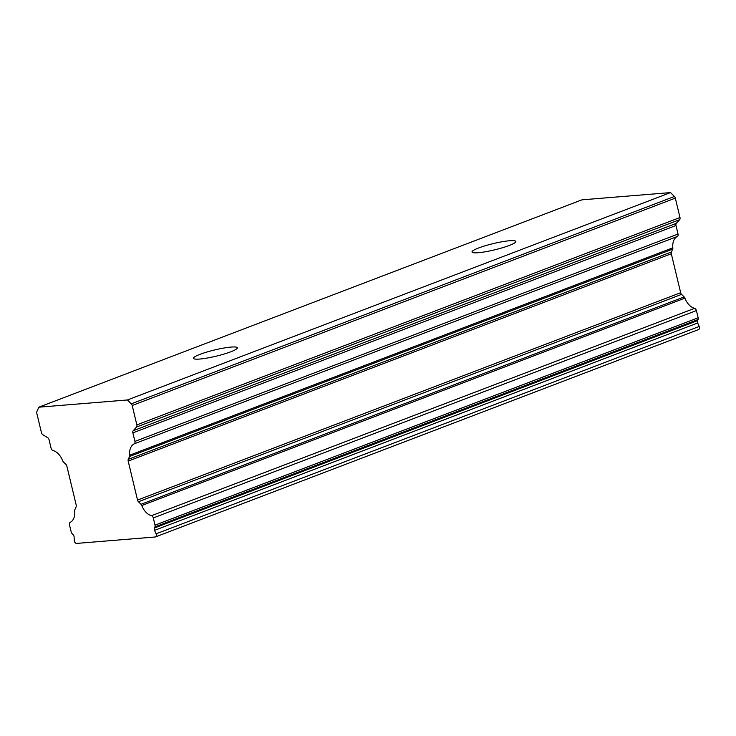 <?xml version="1.0" encoding="UTF-8"?>
<svg xmlns="http://www.w3.org/2000/svg" width="736" height="736" viewBox="0 0 736 736"><rect width="100%" height="100%" fill="white"/><g stroke="black" fill="none" stroke-linecap="round" stroke-linejoin="round"><path stroke-width="1.1" d="M76.654 543.407L155.158 536.995A2.502 1.674 69.1 0 0 155.471 536.921A2.502 1.674 69.1 0 0 156.069 533.83L154.56 530.352A2.502 1.674 -110.9 0 1 154.44 527.997L154.928 526.884A2.502 1.674 69.1 0 0 155.02 525.145L153.29 517.932A2.502 1.674 -110.9 0 0 151.46 515.706A14.269 9.531 69.1 0 1 141.79 505.522A2.502 1.674 -110.9 0 0 141.018 504.298L138.442 501.731A2.502 1.674 69.1 0 1 137.54 500.066L128.184 461.104A2.502 1.674 69.1 0 1 128.276 459.356L129.536 456.486A2.502 1.674 -110.9 0 0 129.711 455.188A14.269 9.531 69.1 0 1 134.2 443.836A2.502 1.674 -110.9 0 0 134.918 441.407L132.866 432.869A2.502 1.674 69.1 0 1 133.216 430.707L136.51 427.036A2.502 1.674 -110.9 0 0 136.859 424.884L132.204 405.499A2.502 1.674 -110.9 0 0 131.293 403.834L127.402 399.961L38.815 407.192L36.892 411.544A2.502 1.674 -110.9 0 0 36.8 413.282L41.455 432.676A2.502 1.674 -110.9 0 0 42.808 434.691L47.693 437.699A2.502 1.674 69.1 0 1 49.054 439.714L51.097 448.242A2.502 1.674 -110.9 0 0 52.928 450.478A14.269 9.531 69.1 0 1 62.597 460.662A2.502 1.674 -110.9 0 0 63.37 461.886L65.946 464.453A2.502 1.674 69.1 0 1 66.856 466.109L76.204 505.08A2.502 1.674 69.1 0 1 76.121 506.819L74.851 509.698A2.502 1.674 -110.9 0 0 74.686 510.996A14.269 9.531 69.1 0 1 70.187 522.348A2.502 1.674 -110.9 0 0 69.469 524.777L71.199 531.99A2.502 1.674 69.1 0 0 72.11 533.646L73.103 534.64A2.502 1.674 -110.9 0 1 74.106 536.93L74.281 540.509A2.502 1.674 69.1 0 0 76.654 543.407M199.741 359.048A22.531 3.202 166.5 0 1 193.494 358.322A22.531 3.202 166.5 0 1 214.654 349.95A22.531 3.202 166.5 0 1 237.314 347.806A22.531 3.202 166.5 0 1 224.029 354.062A22.531 3.202 166.5 0 1 199.741 359.048M131.293 403.834L674.424 196.475L670.524 192.593L127.402 399.961M670.524 192.593L581.937 199.833L38.815 407.192M478.262 252.706A22.531 3.202 166.5 0 1 472.024 251.988A22.531 3.202 166.5 0 1 493.184 243.616A22.531 3.202 166.5 0 1 515.844 241.463A22.531 3.202 166.5 0 1 502.559 247.719A22.531 3.202 166.5 0 1 478.262 252.706M155.471 536.921L698.593 329.562A2.502 1.674 69.1 0 0 699.2 326.462L697.682 322.994A2.502 1.674 -110.9 0 1 697.572 320.629L698.059 319.525A2.502 1.674 69.1 0 0 698.151 317.777L696.412 310.574L153.29 517.932M136.859 424.884L679.981 217.525L675.326 198.131L132.204 405.499M133.216 430.707L676.347 223.348L679.632 219.678L136.51 427.036M134.918 441.407L678.04 234.039L675.998 225.51L132.866 432.869M129.711 455.188L672.833 247.82A14.269 9.531 69.1 0 1 677.332 236.477L134.2 443.836M128.276 459.356L671.398 251.997L672.667 249.127L129.536 456.486M137.54 500.066L680.662 292.707L671.306 253.745L128.184 461.104M141.018 504.298L684.149 296.93L681.573 294.372L138.442 501.731M151.46 515.706L694.582 308.347A14.269 9.531 69.1 0 1 684.922 298.154L141.79 505.522M674.424 196.475A2.502 1.674 69.1 0 1 675.326 198.131M679.981 217.525A2.502 1.674 69.1 0 1 679.632 219.678M676.347 223.348A2.502 1.674 -110.9 0 0 675.998 225.51M678.04 234.039A2.502 1.674 69.1 0 1 677.332 236.477M672.833 247.82A2.502 1.674 69.1 0 1 672.667 249.127M671.398 251.997A2.502 1.674 -110.9 0 0 671.306 253.745M680.662 292.707A2.502 1.674 -110.9 0 0 681.573 294.372M684.149 296.93A2.502 1.674 69.1 0 1 684.922 298.154M694.582 308.347A2.502 1.674 69.1 0 1 696.412 310.574M698.151 317.777L155.02 525.145M698.059 319.525L154.928 526.884M697.572 320.629L154.44 527.997M697.682 322.994L154.56 530.352M699.2 326.462L156.069 533.83"/></g></svg>
